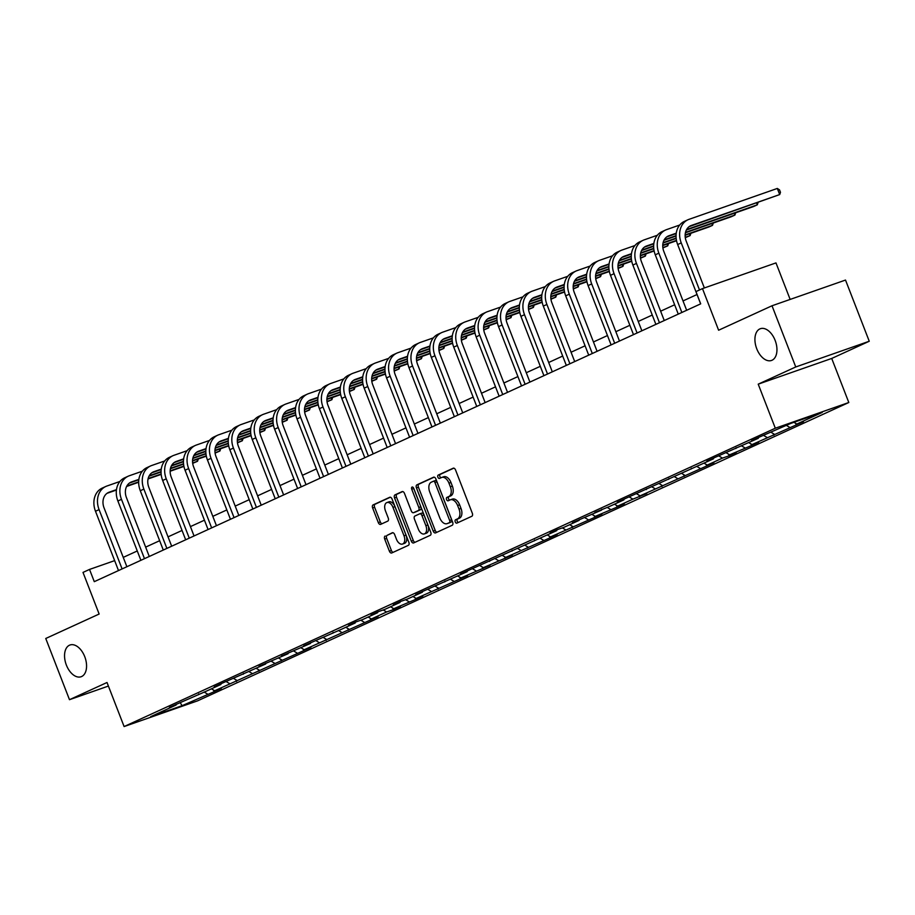 <?xml version="1.0" encoding="UTF-8"?>
<svg xmlns="http://www.w3.org/2000/svg" width="915" height="915" viewBox="0 0 915 915"><rect width="100%" height="100%" fill="white"/><g stroke="black" fill="none" stroke-linecap="round" stroke-linejoin="round"><path stroke-width="1.37" d="M84.74 656.661A16.825 10.076 -109.3 0 0 70.009 644.995A16.825 10.076 -109.3 0 0 66.372 665.079A16.825 10.076 -109.3 0 0 81.115 676.745A16.825 10.076 -109.3 0 0 84.74 656.661M775.131 340.38A16.825 10.076 -109.3 0 0 760.388 328.702A16.825 10.076 -109.3 0 0 756.751 348.798A16.825 10.076 -109.3 0 0 771.494 360.464A16.825 10.076 -109.3 0 0 775.131 340.38M455.235 521.893A1.807 1.087 -109.3 0 0 456.814 523.151A1.807 1.087 -109.3 0 0 456.871 523.128L471.843 516.266A2.585 1.544 -109.3 0 0 472.312 513.224L455.544 469.967A2.585 1.544 -109.3 0 0 453.28 468.183A2.585 1.544 -109.3 0 0 453.2 468.217L438.228 475.068A1.807 1.087 -109.3 0 0 437.896 477.207A1.807 1.087 -109.3 0 0 439.475 478.454A1.807 1.087 -109.3 0 0 439.532 478.431L441.476 477.55A8.258 4.941 -109.3 0 1 441.728 477.447A8.258 4.941 -109.3 0 1 448.968 483.166L450.363 486.78A8.258 4.941 -109.3 0 1 448.83 496.525L446.897 497.417A1.807 1.087 -109.3 0 0 446.566 499.556A1.807 1.087 -109.3 0 0 448.144 500.802A1.807 1.087 -109.3 0 0 448.201 500.779L450.134 499.899A8.258 4.941 -109.3 0 1 450.397 499.796A8.258 4.941 -109.3 0 1 457.626 505.515L459.033 509.117A8.258 4.941 -109.3 0 1 457.5 518.874L455.567 519.766A1.807 1.087 -109.3 0 0 455.235 521.893M452.124 499.201A8.258 4.941 -109.3 0 1 452.376 499.098A8.258 4.941 -109.3 0 1 459.616 504.817L461.011 508.431A8.258 4.941 -109.3 0 1 459.49 518.176L457.546 519.068A1.807 1.087 -109.3 0 0 457.214 521.207A1.807 1.087 -109.3 0 0 458.335 522.454M453.806 468.148L440.218 474.382A1.807 1.087 -109.3 0 0 439.886 476.509A1.807 1.087 -109.3 0 0 441.007 477.767M443.455 476.852A8.258 4.941 -109.3 0 1 443.718 476.749A8.258 4.941 -109.3 0 1 450.946 482.479L452.342 486.082A8.258 4.941 -109.3 0 1 450.821 495.839L448.888 496.719A1.807 1.087 -109.3 0 0 448.544 498.858A1.807 1.087 -109.3 0 0 449.665 500.105M772.008 305.77L845.517 280.059L869.25 341.249L795.753 366.961L772.008 305.77L718.618 330.224L702.48 288.614L695.949 291.611L700.696 303.849L94.279 581.666L89.533 569.427L83.002 572.413L99.14 614.034L45.75 638.487L69.483 699.689L108.405 686.067M385.169 536.018A2.585 1.544 -109.3 0 0 384.7 539.072L389.401 551.207A2.585 1.544 -109.3 0 0 391.666 552.992A2.585 1.544 -109.3 0 0 391.746 552.957L408.365 545.351A2.585 1.544 -109.3 0 0 408.845 542.298L392.066 499.052A2.585 1.544 -109.3 0 0 389.813 497.257A2.585 1.544 -109.3 0 0 389.733 497.291L373.103 504.908A2.585 1.544 -109.3 0 0 372.634 507.951L378.318 522.614A2.585 1.544 -109.3 0 0 380.571 524.398A2.585 1.544 -109.3 0 0 380.651 524.364L387.766 521.104A2.585 1.544 -109.3 0 0 388.246 518.062L385.432 510.787A6.897 4.129 -109.3 0 1 386.919 502.552A6.897 4.129 -109.3 0 1 392.97 507.345L404.007 535.813A6.897 4.129 -109.3 0 1 402.52 544.059A6.897 4.129 -109.3 0 1 396.469 539.267L394.628 534.52A2.585 1.544 -109.3 0 0 392.375 532.736A2.585 1.544 -109.3 0 0 392.295 532.759L387.159 535.332A2.585 1.544 -109.3 0 0 386.679 538.375L391.391 550.51A2.585 1.544 -109.3 0 0 393.118 552.328M795.753 366.961L758.215 384.163L775.314 428.22L124.108 726.556L107.021 682.499L69.483 699.689M433.218 531.135A2.585 1.544 -109.3 0 0 435.483 532.919A2.585 1.544 -109.3 0 0 435.563 532.885L452.182 525.279A2.585 1.544 -109.3 0 0 452.662 522.225L435.883 478.98A2.585 1.544 -109.3 0 0 433.63 477.184A2.585 1.544 -109.3 0 0 433.55 477.218L416.92 484.836A2.585 1.544 -109.3 0 0 416.439 487.878L433.218 531.135L435.208 530.437A2.585 1.544 -109.3 0 0 436.935 532.255M430.279 535.309L413.649 542.927A2.585 1.544 -109.3 0 1 413.569 542.961A2.585 1.544 -109.3 0 1 411.315 541.165L394.537 497.92A2.585 1.544 -109.3 0 1 395.017 494.866L402.131 491.607A2.585 1.544 -109.3 0 1 402.211 491.584A2.585 1.544 -109.3 0 1 404.464 493.368L411.27 510.913A2.585 1.544 -109.3 0 0 413.534 512.697A2.585 1.544 -109.3 0 0 413.614 512.663L418.338 510.501A2.585 1.544 -109.3 0 0 418.807 507.459L411.727 489.193A1.807 1.087 -109.3 0 1 412.116 487.043A1.807 1.087 -109.3 0 1 413.694 488.29L430.759 532.267A2.585 1.544 -109.3 0 1 430.279 535.309M176.378 704.173L176.103 705.019L169.447 707.352L205.669 691.477L220.881 684.5L214.224 686.833L221.407 683.539L265.659 663.993L259.002 666.314L288.053 653.733L281.397 656.055L310.448 643.474L303.791 645.796L340.014 629.932L355.226 622.955L348.569 625.288L355.741 621.994L362.397 619.672L377.621 612.695L370.964 615.029L378.135 611.735L384.792 609.413L400.004 602.436L393.347 604.769L400.53 601.475L407.186 599.153L422.398 592.188L415.742 594.51L467.176 571.669L460.519 573.991L556.743 530.631L550.087 532.965L557.258 529.671L563.915 527.349L579.126 520.372L572.481 522.705L601.521 510.124L594.864 512.446L608.704 506.83L623.916 499.865L617.259 502.186L713.471 458.827L706.826 461.16L713.997 457.866L758.261 438.319L751.604 440.641L758.775 437.359L790.835 423.393L822.23 412.413L796.816 424.045L803.473 421.724L752.038 444.564L758.695 442.231L751.512 445.525L729.644 454.824L736.301 452.49L729.129 455.784L722.473 458.106L707.261 465.083L713.917 462.75L640.088 495.85L646.745 493.528L632.906 499.144L617.694 506.109L624.35 503.776L617.168 507.07L595.299 516.369L601.956 514.036L594.784 517.33L550.521 536.888L557.178 534.554L549.995 537.848L505.743 557.395L512.4 555.073L483.349 567.655L490.005 565.333L460.954 577.914L467.611 575.592L416.176 598.433L422.833 596.1L415.662 599.394L393.782 608.692L400.438 606.359L393.267 609.653L386.61 611.975L371.399 618.952L378.055 616.619L304.226 649.719L310.883 647.397L214.659 690.756L221.316 688.423L214.144 691.706L182.085 705.682L150.689 716.662L176.103 705.019M775.314 428.22L848.811 402.509L197.606 700.844L124.108 726.556M211.445 688.823L214.659 690.756M226.497 681.767L229.871 683.78M198.772 693.913L198.486 694.76M233.828 678.575L237.054 680.497M248.88 671.507L252.266 673.52M221.156 683.654L220.881 684.5M256.223 668.316L259.448 670.238M271.275 661.248L274.66 663.261M243.55 673.394L243.276 674.241M278.618 658.057L281.831 659.978M293.669 650.988L297.043 653.013M265.945 663.135L265.659 663.993M301.001 647.797L304.226 649.719M316.052 640.729L319.438 642.753M288.328 652.887L288.053 653.733M323.395 637.538L326.609 639.459M338.447 630.469L341.833 632.494M310.723 642.627L310.448 643.474M345.79 627.278L349.004 629.2M360.842 620.21L364.216 622.234M333.117 632.368L332.831 633.214M368.173 617.019L371.399 618.952M383.225 609.962L386.61 611.975M355.5 622.108L355.226 622.955M390.568 606.771L393.782 608.692M405.62 599.702L409.005 601.715M377.895 611.849L377.621 612.695M412.962 596.511L416.176 598.433M428.014 589.443L431.388 591.456M400.29 601.59L400.004 602.436M435.346 586.252L438.571 588.173M450.397 579.184L453.783 581.208M422.673 591.33L422.398 592.188M457.74 575.993L460.954 577.914M472.792 568.924L476.177 570.949M445.067 581.071L444.793 581.929M480.123 565.733L483.349 567.655M495.187 558.665L498.561 560.689M467.462 570.823L467.176 571.669M502.518 555.474L505.743 557.395M517.57 548.405L520.955 550.43M489.845 560.563L489.571 561.41M524.913 545.214L528.127 547.136M539.964 538.157L543.35 540.17M512.24 550.304L511.954 551.15M547.296 534.955L550.521 536.888M562.359 527.898L565.733 529.911M534.635 540.044L534.349 540.891M569.69 524.707L572.916 526.628M584.742 517.638L588.128 519.651M557.018 529.785L556.743 530.631M592.085 514.447L595.299 516.369M607.137 507.379L610.522 509.392M579.412 519.526L579.126 520.372M614.468 504.188L617.694 506.109M629.531 497.12L632.906 499.144M601.807 509.266L601.521 510.124M636.863 493.928L640.088 495.85M651.915 486.86L655.3 488.885M624.19 499.018L623.916 499.865M659.258 483.669L662.471 485.591M674.309 476.601L677.695 478.625M646.585 488.759L646.299 489.605M681.641 473.41L684.866 475.331M696.704 466.341L700.078 468.366M668.979 478.499L668.693 479.346M704.035 463.15L707.261 465.083M719.087 456.093L722.473 458.106M691.363 468.24L691.088 469.086M726.43 452.902L729.644 454.824M741.482 445.834L744.867 447.847M713.757 457.98L713.471 458.827M748.813 442.643L752.038 444.564M763.876 435.574L767.25 437.587M736.152 447.721L735.866 448.567M771.208 432.383L774.433 434.305M786.42 425.406L789.645 427.339M758.535 437.462L758.261 438.319M793.911 422.307L796.816 424.045M790.148 299.422L775.977 262.902L702.48 288.614M758.215 384.163L831.712 358.451L869.25 341.249M831.712 358.451L848.811 402.509M114.65 560.632L89.533 569.427M697.036 294.516L683.025 300.932M674.641 304.775L660.63 311.192M652.258 315.035L638.247 321.451M629.863 325.294L615.852 331.71M607.469 335.542L593.458 341.97M585.085 345.801L571.074 352.229M562.691 356.061L548.68 362.489M540.308 366.32L526.285 372.737M517.913 376.58L503.902 382.996M495.518 386.839L481.507 393.256M473.135 397.099L459.113 403.515M450.74 407.358L436.729 413.774M428.346 417.606L414.335 424.034M405.963 427.865L391.94 434.293M383.568 438.125L369.557 444.541M361.173 448.384L347.162 454.801M338.79 458.644L324.768 465.06M316.396 468.903L302.385 475.32M294.001 479.163L279.99 485.579M271.618 489.411L257.595 495.839M249.223 499.67L235.212 506.098M226.828 509.93L212.818 516.346M204.445 520.189L190.423 526.605M182.051 530.448L168.04 536.865M159.656 540.708L145.645 547.124M137.273 550.967L123.251 557.384M204.102 692.026L207.488 694.039M182.085 705.682L180.278 702.777M795.661 423.348L796.302 425.006M773.267 433.607L773.907 435.266M750.872 443.866L751.512 445.525M728.489 454.126L729.129 455.784M706.094 464.385L706.735 466.032M683.699 474.645L684.34 476.292M661.316 484.904L661.957 486.551M638.922 495.152L639.562 496.811M616.527 505.412L617.168 507.07M594.144 515.671L594.784 517.33M571.749 525.931L572.39 527.589M549.355 536.19L549.995 537.848M526.971 546.449L527.612 548.096M504.577 556.709L505.217 558.356M482.182 566.957L482.823 568.615M459.799 577.216L460.439 578.875M437.404 587.476L438.045 589.134M415.01 597.735L415.662 599.394M392.626 607.995L393.267 609.653M370.232 618.254L370.872 619.901M347.837 628.514L348.489 630.161M325.454 638.773L326.095 640.42M303.059 649.021L303.7 650.679M280.665 659.28L281.317 660.939M258.282 669.54L258.922 671.198M235.887 679.799L236.528 681.458M213.492 690.059L214.144 691.706M434.156 477.15L418.91 484.138A2.585 1.544 -109.3 0 0 418.429 487.192L435.208 530.437M449.334 522.614A1.807 1.087 -109.3 0 0 449.665 520.486L434.934 482.525A1.807 1.087 -109.3 0 0 433.355 481.267A1.807 1.087 -109.3 0 0 433.298 481.29L431.262 482.228A8.258 4.941 -109.3 0 0 429.73 491.984L439.795 517.936A8.258 4.941 -109.3 0 0 447.035 523.654A8.258 4.941 -109.3 0 0 447.286 523.552L451.312 521.927A1.807 1.087 -109.3 0 0 451.655 519.789L449.665 520.486M433.413 481.256L435.288 480.592A1.807 1.087 -109.3 0 1 435.346 480.569A1.807 1.087 -109.3 0 1 436.924 481.828L451.655 519.789M448.75 523.037A8.258 4.941 -109.3 0 0 449.013 522.968A8.258 4.941 -109.3 0 0 449.276 522.865L447.286 523.552M451.312 521.927L449.276 522.865M402.737 491.549L396.996 494.18A2.585 1.544 -109.3 0 0 396.527 497.222L413.294 540.479A2.585 1.544 -109.3 0 0 415.033 542.298M415.433 512.023A2.585 1.544 -109.3 0 0 415.524 512A2.585 1.544 -109.3 0 0 415.604 511.965L420.317 509.804A2.585 1.544 -109.3 0 0 420.797 506.761L413.717 488.496L411.727 489.193M418.327 529.11A6.897 4.129 -109.3 0 0 424.377 533.891A6.897 4.129 -109.3 0 0 425.864 525.656L421.975 515.625A2.585 1.544 -109.3 0 0 419.722 513.83A2.585 1.544 -109.3 0 0 419.642 513.864L414.918 516.026A2.585 1.544 -109.3 0 0 414.438 519.079L418.327 529.11M424.377 533.891L426.367 533.205A6.897 4.129 -109.3 0 0 427.854 524.958L425.864 525.656M419.802 513.807L421.621 513.178A2.585 1.544 -109.3 0 1 421.701 513.143A2.585 1.544 -109.3 0 1 423.965 514.928L427.854 524.958M392.901 532.702L387.159 535.332M402.52 544.059L404.51 543.361A6.897 4.129 -109.3 0 0 405.997 535.115L404.007 535.813M386.919 502.552L388.898 501.855A6.897 4.129 -109.3 0 1 394.948 506.647L405.997 535.115M390.339 497.222L375.093 504.211A2.585 1.544 -109.3 0 0 374.612 507.265L380.297 521.916A2.585 1.544 -109.3 0 0 382.035 523.735M689.201 226.611L779.694 194.563L777.315 188.444L689.018 219.337A19.707 15.761 65.4 0 0 687.931 219.772A19.707 15.761 65.4 0 0 681.24 242.91L699.506 289.975M687.931 219.772L684.34 221.419A19.707 15.761 65.4 0 0 677.66 244.545L700.661 303.86M704.356 287.95L686.216 241.171A13.142 10.511 -114.6 0 1 690.665 225.742A13.142 10.511 -114.6 0 1 691.397 225.456L779.694 194.563L780.484 192.322L779.534 189.874L777.315 188.444M679.708 225.021L666.635 229.596A19.707 15.761 65.4 0 0 665.537 230.031A19.707 15.761 65.4 0 0 658.857 253.169L681.858 312.473M665.537 230.031L661.957 231.678A19.707 15.761 65.4 0 0 655.266 254.805L678.267 314.12M686.65 310.276L663.821 251.431A13.142 10.511 -114.6 0 1 668.282 236.001A13.142 10.511 -114.6 0 1 669.002 235.715L676.254 233.176M666.806 236.871L676.196 233.588M686.364 230.031L753.72 206.47L757.3 204.823L756.614 203.027M686.616 229.551L757.3 204.823L758.077 202.512M657.313 235.269L644.24 239.844A19.707 15.761 65.4 0 0 643.154 240.29A19.707 15.761 65.4 0 0 636.463 263.417L659.463 322.732M643.154 240.29L639.562 241.937A19.707 15.761 65.4 0 0 632.871 265.064L655.883 324.379M664.256 320.536L641.426 261.679A13.142 10.511 -114.6 0 1 645.887 246.261A13.142 10.511 -114.6 0 1 646.619 245.975L653.859 243.436M644.412 247.13L653.802 243.847M663.97 240.279L676.036 236.059M685.415 232.787L731.325 216.718L734.917 215.082L734.219 213.286M664.233 239.81L676.048 235.67M685.518 232.364L734.917 215.082L735.683 212.772M634.93 245.529L621.845 250.104A19.707 15.761 65.4 0 0 620.759 250.55A19.707 15.761 65.4 0 0 614.068 273.677L637.08 332.991M620.759 250.55L617.168 252.185A19.707 15.761 65.4 0 0 610.488 275.324L633.489 334.638M641.861 330.795L619.043 271.938A13.142 10.511 -114.6 0 1 623.492 256.52A13.142 10.511 -114.6 0 1 624.224 256.223L631.464 253.695M622.028 257.389L631.419 254.096M641.587 250.538L653.653 246.318M663.02 243.047L676.162 238.449M685.141 235.304L708.931 226.977L712.522 225.342L711.824 223.546M641.838 250.07L653.653 245.929M663.123 242.624L676.128 238.072M685.152 234.915L712.522 225.342L713.288 223.031M612.535 255.788L599.462 260.363A19.707 15.761 65.4 0 0 598.376 260.809A19.707 15.761 65.4 0 0 591.685 283.936L614.686 343.251M598.376 260.809L594.784 262.445A19.707 15.761 65.4 0 0 588.093 285.583L611.094 344.886M619.478 341.055L596.649 282.197A13.142 10.511 -114.6 0 1 601.109 266.78A13.142 10.511 -114.6 0 1 601.83 266.482L609.081 263.955M599.634 267.649L609.024 264.355M619.192 260.798L631.259 256.577M640.637 253.295L653.779 248.697M662.746 245.563L676.528 240.748M685.289 237.683L690.127 235.59L689.441 233.805M619.444 260.329L631.27 256.189M640.729 252.872L653.733 248.331M662.757 245.174L676.46 240.382M685.244 237.305L690.127 235.59L690.905 233.291M590.141 266.048L577.068 270.623A19.707 15.761 65.4 0 0 575.981 271.057A19.707 15.761 65.4 0 0 569.29 294.195L592.291 353.51M575.981 271.057L572.39 272.704A19.707 15.761 65.4 0 0 565.699 295.842L588.711 355.146M597.083 351.314L574.254 292.457A13.142 10.511 -114.6 0 1 578.715 277.039A13.142 10.511 -114.6 0 1 579.447 276.742L586.687 274.203M577.239 277.897L586.629 274.614M596.797 271.057L608.875 266.837M618.243 263.554L631.384 258.956M640.351 255.823L654.134 250.996M662.895 247.931L667.744 245.849L667.046 244.065M597.06 270.577L608.875 266.448M618.346 263.131L631.35 258.579M640.363 255.434L654.065 250.641M662.849 247.565L667.744 245.849L668.51 243.55M567.758 276.307L554.673 280.882A19.707 15.761 65.4 0 0 553.586 281.317A19.707 15.761 65.4 0 0 546.896 304.455L569.908 363.758M553.586 281.317L549.995 282.964A19.707 15.761 65.4 0 0 543.316 306.102L566.316 365.405M574.7 361.574L551.871 302.716A13.142 10.511 -114.6 0 1 556.32 287.299A13.142 10.511 -114.6 0 1 557.052 287.001L564.303 284.462M554.856 288.156L564.246 284.874M574.414 281.317L586.481 277.096M595.859 273.814L608.99 269.216M617.968 266.082L631.75 261.255M640.511 258.19L645.35 256.108L644.652 254.313M574.666 280.836L586.481 276.707M595.951 273.391L608.955 268.838M617.98 265.682L631.67 260.901M640.454 257.824L645.35 256.108L646.116 253.81M545.363 286.567L532.29 291.142A19.707 15.761 65.4 0 0 531.203 291.576A19.707 15.761 65.4 0 0 524.512 314.714L547.513 374.018M531.203 291.576L527.612 293.223A19.707 15.761 65.4 0 0 520.921 316.35L543.922 375.665M552.305 371.833L529.476 312.976A13.142 10.511 -114.6 0 1 533.937 297.547A13.142 10.511 -114.6 0 1 534.657 297.261L541.909 294.721M532.461 298.416L541.852 295.133M552.019 291.576L564.086 287.356M573.465 284.073L586.606 279.475M595.574 276.341L609.356 271.515M618.117 268.45L622.955 266.368L622.269 264.572M552.271 291.096L564.097 286.967M573.556 283.65L586.561 279.098M595.585 275.941L609.287 271.149M618.071 268.084L622.955 266.368L623.733 264.058M522.968 296.826L509.895 301.401A19.707 15.761 65.4 0 0 508.809 301.836A19.707 15.761 65.4 0 0 502.118 324.974L525.119 384.277M508.809 301.836L505.217 303.483A19.707 15.761 65.4 0 0 498.526 326.609L521.539 385.924M529.911 382.081L507.082 323.235A13.142 10.511 -114.6 0 1 511.542 307.806A13.142 10.511 -114.6 0 1 512.274 307.52L519.514 304.981M510.067 308.675L519.457 305.393M529.625 301.836L541.703 297.615M551.07 294.333L564.212 289.735M573.179 286.601L586.961 281.774M595.722 278.709L600.572 276.627L599.874 274.832M529.888 301.355L541.703 297.215M551.173 293.909L564.178 289.357M573.19 286.201L586.892 281.408M595.676 278.343L600.572 276.627L601.338 274.317M500.585 307.085L487.501 311.66A19.707 15.761 65.4 0 0 486.414 312.095A19.707 15.761 65.4 0 0 479.723 335.222L502.735 394.537M486.414 312.095L482.823 313.742A19.707 15.761 65.4 0 0 476.143 336.869L499.144 396.184M507.528 392.341L484.698 333.495A13.142 10.511 -114.6 0 1 489.148 318.065A13.142 10.511 -114.6 0 1 489.88 317.779L497.131 315.24M487.684 318.935L497.074 315.652M507.242 312.095L519.308 307.863M528.687 304.592L541.817 299.994M550.796 296.849L564.578 292.034M573.339 288.968L578.177 286.887L577.479 285.091M507.493 311.615L519.308 307.474M528.779 304.169L541.783 299.617M550.807 296.46L564.498 291.668M573.282 288.591L578.177 286.887L578.943 284.576M478.19 317.333L465.117 321.908A19.707 15.761 65.4 0 0 464.031 322.354A19.707 15.761 65.4 0 0 457.34 345.481L480.341 404.796M464.031 322.354L460.439 323.99A19.707 15.761 65.4 0 0 453.749 347.128L476.749 406.443M485.133 402.6L462.304 343.743A13.142 10.511 -114.6 0 1 466.764 328.325A13.142 10.511 -114.6 0 1 467.485 328.028L474.736 325.5M465.289 329.194L474.679 325.9M484.847 322.343L496.914 318.123M506.292 314.851L519.434 310.254M528.401 307.108L542.183 302.293M550.944 299.228L555.782 297.146L555.096 295.351M485.099 321.874L496.925 317.734M506.384 314.428L519.388 309.876M528.413 306.719L542.115 301.927M550.899 298.85L555.782 297.146L556.56 294.836M455.796 327.593L442.723 332.168A19.707 15.761 65.4 0 0 441.636 332.614A19.707 15.761 65.4 0 0 434.945 355.741L457.946 415.055M441.636 332.614L438.045 334.25A19.707 15.761 65.4 0 0 431.354 357.388L454.366 416.702M462.738 412.859L439.909 354.002A13.142 10.511 -114.6 0 1 444.37 338.584A13.142 10.511 -114.6 0 1 445.102 338.287L452.342 335.759M442.894 339.454L452.285 336.16M462.464 332.603L474.53 328.382M483.898 325.1L497.039 320.513M506.006 317.368L519.789 312.553M528.55 309.487L533.399 307.406L532.702 305.61M462.716 332.134L474.53 327.993M484.001 324.676L497.005 320.136M506.018 316.979L519.72 312.187M528.504 309.11L533.399 307.406L534.166 305.095M433.413 337.852L420.328 342.427A19.707 15.761 65.4 0 0 419.242 342.862A19.707 15.761 65.4 0 0 412.551 366L435.563 425.315M419.242 342.862L415.662 344.509A19.707 15.761 65.4 0 0 408.971 367.647L431.972 426.95M440.355 423.119L417.526 364.262A13.142 10.511 -114.6 0 1 421.987 348.844A13.142 10.511 -114.6 0 1 422.707 348.546L429.959 346.019M420.511 349.702L429.901 346.419M440.069 342.862L452.136 338.642M461.515 335.359L474.645 330.761M483.623 327.627L497.405 322.801M506.167 319.735L511.005 317.654L510.307 315.869M440.321 342.382L452.136 338.253M461.606 334.936L474.611 330.395M483.635 327.238L497.325 322.446M506.109 319.369L511.005 317.654L511.771 315.355M411.018 348.112L397.945 352.687A19.707 15.761 65.4 0 0 396.858 353.121A19.707 15.761 65.4 0 0 390.167 376.259L413.168 435.574M396.858 353.121L393.267 354.768A19.707 15.761 65.4 0 0 386.576 377.906L409.577 437.21M417.961 433.378L395.131 374.521A13.142 10.511 -114.6 0 1 399.592 359.103A13.142 10.511 -114.6 0 1 400.312 358.806L407.564 356.267M398.116 359.961L407.507 356.678M417.675 353.121L429.741 348.901M439.12 345.618L452.262 341.021M461.229 337.887L475.011 333.06M483.772 329.995L488.61 327.913L487.924 326.129M417.926 352.641L429.753 348.512M439.211 345.195L452.227 340.643M461.24 337.498L474.942 332.705M483.726 329.629L488.61 327.913L489.388 325.614M388.623 358.371L375.55 362.946A19.707 15.761 65.4 0 0 374.464 363.381A19.707 15.761 65.4 0 0 367.773 386.519L390.785 445.822M374.464 363.381L370.872 365.028A19.707 15.761 65.4 0 0 364.181 388.154L387.194 447.469M395.566 443.638L372.737 384.78A13.142 10.511 -114.6 0 1 377.197 369.351A13.142 10.511 -114.6 0 1 377.929 369.065L385.169 366.526M375.722 370.22L385.112 366.938M395.291 363.381L407.358 359.16M416.725 355.878L429.867 351.28M438.834 348.146L452.616 343.319M461.377 340.254L466.227 338.173L465.529 336.377M395.543 362.9L407.358 358.772M416.828 355.455L429.833 350.903M438.845 347.746L452.548 342.953M461.332 339.888L466.227 338.173L466.993 335.874M366.24 368.631L353.156 373.206A19.707 15.761 65.4 0 0 352.069 373.64A19.707 15.761 65.4 0 0 345.378 396.778L368.39 456.082M352.069 373.64L348.489 375.287A19.707 15.761 65.4 0 0 341.798 398.414L364.799 457.729M373.183 453.886L350.353 395.04A13.142 10.511 -114.6 0 1 354.814 379.611A13.142 10.511 -114.6 0 1 355.535 379.325L362.786 376.786M353.339 380.48L362.729 377.197M372.897 373.64L384.963 369.42M394.342 366.137L407.472 361.539M416.451 358.406L430.233 353.579M438.994 350.514L443.832 348.432L443.135 346.636M373.148 373.16L384.963 369.031M394.434 365.714L407.438 361.162M416.462 358.005L430.153 353.213M438.937 350.148L443.832 348.432L444.599 346.122M343.846 378.89L330.772 383.465A19.707 15.761 65.4 0 0 329.686 383.9A19.707 15.761 65.4 0 0 322.995 407.026L345.996 466.341M329.686 383.9L326.095 385.547A19.707 15.761 65.4 0 0 319.404 408.673L342.404 467.988M350.788 464.145L327.959 405.299A13.142 10.511 -114.6 0 1 332.419 389.87A13.142 10.511 -114.6 0 1 333.14 389.584L340.391 387.045M330.944 390.739L340.334 387.457M350.502 383.9L362.569 379.679M371.947 376.397L385.089 371.799M394.056 368.654L407.838 363.838M416.6 360.773L421.438 358.691L420.751 356.896M350.754 383.419L362.58 379.279M372.039 375.974L385.055 371.421M394.068 368.265L407.77 363.472M416.554 360.396L421.438 358.691L422.215 356.381M321.451 389.138L308.378 393.713A19.707 15.761 65.4 0 0 307.291 394.159A19.707 15.761 65.4 0 0 300.6 417.286L323.613 476.601M307.291 394.159L303.7 395.806A19.707 15.761 65.4 0 0 297.009 418.933L320.021 478.248M328.394 474.405L305.564 415.547A13.142 10.511 -114.6 0 1 310.025 400.13A13.142 10.511 -114.6 0 1 310.757 399.844L317.997 397.304M308.549 400.999L317.94 397.716M328.119 394.148L340.186 389.927M349.553 386.656L362.695 382.058M371.662 378.913L385.444 374.098M394.205 371.032L399.054 368.951L398.357 367.155M328.371 393.679L340.186 389.538M349.656 386.233L362.66 381.681M371.673 378.524L385.375 373.732M394.159 370.655L399.054 368.951L399.821 366.641M299.068 399.397L285.983 403.973A19.707 15.761 65.4 0 0 284.897 404.419A19.707 15.761 65.4 0 0 278.206 427.545L301.218 486.86M284.897 404.419L281.317 406.054A19.707 15.761 65.4 0 0 274.626 429.192L297.627 488.507M306.01 484.664L283.181 425.807A13.142 10.511 -114.6 0 1 287.642 410.389A13.142 10.511 -114.6 0 1 288.362 410.092L295.614 407.564M286.166 411.258L295.556 407.964M305.724 404.407L317.791 400.187M327.17 396.904L340.3 392.318M349.278 389.172L363.061 384.357M371.822 381.292L376.66 379.21L375.962 377.415M305.976 403.938L317.791 399.798M327.261 396.492L340.266 391.94M349.29 388.784L362.981 383.991M371.765 380.915L376.66 379.21L377.426 376.9M276.673 409.657L263.6 414.232A19.707 15.761 65.4 0 0 262.514 414.678A19.707 15.761 65.4 0 0 255.823 437.805L278.823 497.12M262.514 414.678L258.922 416.314A19.707 15.761 65.4 0 0 252.231 439.452L275.232 498.755M283.616 494.924L260.786 436.066A13.142 10.511 -114.6 0 1 265.247 420.648A13.142 10.511 -114.6 0 1 265.968 420.351L273.219 417.823M263.772 421.506L273.162 418.224M283.33 414.667L295.396 410.446M304.775 407.164L317.917 402.566M326.884 399.432L340.666 394.617M349.427 391.551L354.265 389.458L353.579 387.674M283.581 414.186L295.408 410.057M304.867 406.74L317.882 402.2M326.895 399.043L340.597 394.251M349.381 391.174L354.265 389.458L355.043 387.159M254.279 419.916L241.205 424.491A19.707 15.761 65.4 0 0 240.119 424.926A19.707 15.761 65.4 0 0 233.428 448.064L256.44 507.379M240.119 424.926L236.528 426.573A19.707 15.761 65.4 0 0 229.837 449.711L252.849 509.015M261.221 505.183L238.392 446.326A13.142 10.511 -114.6 0 1 242.852 430.908A13.142 10.511 -114.6 0 1 243.584 430.61L250.824 428.071M241.377 431.766L250.767 428.483M260.947 424.926L273.013 420.706M282.38 417.423L295.522 412.825M304.489 409.691L318.271 404.865M327.032 401.799L331.882 399.718L331.184 397.934M261.198 424.446L273.013 420.317M282.483 417L295.488 412.448M304.512 409.302L318.203 404.51M326.987 401.433L331.882 399.718L332.648 397.419M231.895 430.176L218.822 434.751A19.707 15.761 65.4 0 0 217.724 435.185A19.707 15.761 65.4 0 0 211.045 458.324L234.046 517.627M217.724 435.185L214.144 436.832A19.707 15.761 65.4 0 0 207.453 459.971L230.454 519.274M238.838 515.442L216.009 456.585A13.142 10.511 -114.6 0 1 220.469 441.167A13.142 10.511 -114.6 0 1 221.19 440.87L228.441 438.331M218.994 442.025L228.384 438.743M238.552 435.185L250.619 430.965M259.997 427.682L273.127 423.085M282.106 419.951L295.888 415.124M304.649 412.059L309.487 409.977L308.79 408.182M238.804 434.705L250.619 430.576M260.089 427.259L273.093 422.707M282.117 419.55L295.808 414.769M304.603 411.693L309.487 409.977L310.265 407.678M209.501 440.435L196.428 445.01A19.707 15.761 65.4 0 0 195.341 445.445A19.707 15.761 65.4 0 0 188.65 468.583L211.651 527.886M195.341 445.445L191.75 447.092A19.707 15.761 65.4 0 0 185.059 470.219L208.071 529.533M216.443 525.69L193.614 466.844A13.142 10.511 -114.6 0 1 198.075 451.415A13.142 10.511 -114.6 0 1 198.795 451.129L206.047 448.59M196.599 452.285L205.989 449.002M216.157 445.445L228.224 441.224M237.603 437.942L250.744 433.344M259.711 430.21L273.494 425.384M282.255 422.318L287.093 420.237L286.406 418.441M216.409 444.965L228.235 440.836M237.694 437.519L250.71 432.967M259.723 429.81L273.425 425.018M282.209 421.952L287.093 420.237L287.87 417.926M187.106 450.695L174.033 455.27A19.707 15.761 65.4 0 0 172.946 455.704A19.707 15.761 65.4 0 0 166.256 478.842L189.268 538.146M172.946 455.704L169.355 457.351A19.707 15.761 65.4 0 0 162.664 480.478L185.676 539.793M194.049 535.95L171.219 477.104A13.142 10.511 -114.6 0 1 175.68 461.675A13.142 10.511 -114.6 0 1 176.412 461.389L183.652 458.85M174.205 462.544L183.595 459.261M193.774 455.704L205.841 451.484M215.208 448.201L228.35 443.603M237.317 440.47L251.099 435.643M259.86 432.578L264.709 430.496L264.012 428.7M194.026 455.224L205.841 451.084M215.311 447.778L228.315 443.226M237.34 440.069L251.03 435.277M259.814 432.212L264.709 430.496L265.476 428.186M164.723 460.954L151.65 465.518A19.707 15.761 65.4 0 0 150.552 465.964A19.707 15.761 65.4 0 0 143.872 489.09L166.873 548.405M150.552 465.964L146.972 467.611A19.707 15.761 65.4 0 0 140.281 490.737L163.282 550.052M171.665 546.209L148.836 487.352A13.142 10.511 -114.6 0 1 153.297 471.934A13.142 10.511 -114.6 0 1 154.017 471.648L161.269 469.109M151.821 472.803L161.212 469.521M171.38 465.964L183.446 461.732M192.825 458.461L205.955 453.863M214.933 450.718L228.716 445.902M237.477 442.837L242.315 440.756L241.617 438.96M171.631 465.483L183.446 461.343M192.916 458.038L205.921 453.485M214.945 450.329L228.636 445.536M237.431 442.46L242.315 440.756L243.093 438.445M142.328 471.202L129.255 475.777A19.707 15.761 65.4 0 0 128.169 476.223A19.707 15.761 65.4 0 0 121.478 499.35L144.478 558.665M128.169 476.223L124.577 477.859A19.707 15.761 65.4 0 0 117.886 500.997L140.899 560.312M149.271 556.469L126.442 497.611A13.142 10.511 -114.6 0 1 130.902 482.194A13.142 10.511 -114.6 0 1 131.623 481.896L138.874 479.369M129.427 483.063L138.817 479.769M148.985 476.212L161.051 471.991M170.43 468.72L183.572 464.122M192.539 460.977L206.321 456.162M215.082 453.097L219.92 451.015L219.234 449.219M149.237 475.743L161.063 471.602M170.522 468.297L183.538 463.745M192.55 460.588L206.252 455.796M215.036 452.719L219.92 451.015L220.698 448.705M119.945 481.462L106.861 486.037A19.707 15.761 65.4 0 0 105.774 486.483A19.707 15.761 65.4 0 0 99.083 509.609L122.095 568.924M105.774 486.483L102.183 488.118A19.707 15.761 65.4 0 0 95.492 511.256L118.504 570.56M126.876 566.728L104.047 507.871A13.142 10.511 -114.6 0 1 108.508 492.453A13.142 10.511 -114.6 0 1 109.24 492.156L116.48 489.628M107.032 493.322L116.434 490.028M126.602 486.471L138.668 482.251M148.036 478.968L161.177 474.382M170.144 471.236L183.926 466.421M192.699 463.356L197.537 461.263L196.839 459.479M126.853 486.002L138.668 481.862M148.139 478.545L161.143 474.004M170.167 470.848L183.858 466.055M192.642 462.979L197.537 461.263L198.303 458.964M459.49 518.176L457.5 518.874M461.011 508.431L459.033 509.117M459.616 504.817L457.626 505.515M448.888 496.719L446.897 497.417M450.821 495.839L448.83 496.525M452.342 486.082L450.363 486.78M450.946 482.479L448.968 483.166M440.218 474.382L438.228 475.068M457.546 519.068L455.567 519.766M418.429 487.192L416.439 487.878M418.91 484.138L416.92 484.836M436.924 481.828L434.934 482.525M413.294 540.479L411.315 541.165M396.527 497.222L394.537 497.92M396.996 494.18L395.017 494.866M415.604 511.965L413.614 512.663M420.317 509.804L418.338 510.501M420.797 506.761L418.807 507.459M423.965 514.928L421.975 515.625M394.948 506.647L392.97 507.345M380.297 521.916L378.318 522.614M374.612 507.265L372.634 507.951M375.093 504.211L373.103 504.908M391.391 550.51L389.401 551.207M386.679 538.375L384.7 539.072M681.24 242.91L677.66 244.545M691.397 225.456L689.979 226.108M658.857 253.169L655.266 254.805M669.002 235.715L667.584 236.367M636.463 263.417L632.871 265.064M646.619 245.975L645.189 246.615M614.068 273.677L610.488 275.324M624.224 256.223L622.806 256.875M591.685 283.936L588.093 285.583M601.83 266.482L600.412 267.134M569.29 294.195L565.699 295.842M579.447 276.742L578.017 277.394M546.896 304.455L543.316 306.102M557.052 287.001L555.634 287.653M524.512 314.714L520.921 316.35M534.657 297.261L533.239 297.913M502.118 324.974L498.526 326.609M512.274 307.52L510.844 308.172M479.723 335.222L476.143 336.869M489.88 317.779L488.461 318.431M457.34 345.481L453.749 347.128M467.485 328.028L466.067 328.679M434.945 355.741L431.354 357.388M445.102 338.287L443.672 338.939M412.551 366L408.971 367.647M422.707 348.546L421.289 349.198M390.167 376.259L386.576 377.906M400.312 358.806L398.894 359.458M367.773 386.519L364.181 388.154M377.929 369.065L376.5 369.717M345.378 396.778L341.798 398.414M355.535 379.325L354.116 379.977M322.995 407.026L319.404 408.673M333.14 389.584L331.722 390.236M300.6 417.286L297.009 418.933M310.757 399.844L309.327 400.484M278.206 427.545L274.626 429.192M288.362 410.092L286.944 410.744M255.823 437.805L252.231 439.452M265.968 420.351L264.549 421.003M233.428 448.064L229.837 449.711M243.584 430.61L242.155 431.262M211.045 458.324L207.453 459.971M221.19 440.87L219.772 441.522M188.65 468.583L185.059 470.219M198.795 451.129L197.377 451.781M166.256 478.842L162.664 480.478M176.412 461.389L174.982 462.041M143.872 489.09L140.281 490.737M154.017 471.648L152.599 472.289M121.478 499.35L117.886 500.997M131.623 481.896L130.204 482.548M99.083 509.609L95.492 511.256M109.24 492.156L107.81 492.808M452.376 499.098L450.397 499.796M443.718 476.749L441.728 477.447M435.346 480.569L433.355 481.267M449.013 522.968L447.035 523.654M415.524 512L413.534 512.697M421.701 513.143L419.722 513.83"/></g></svg>
